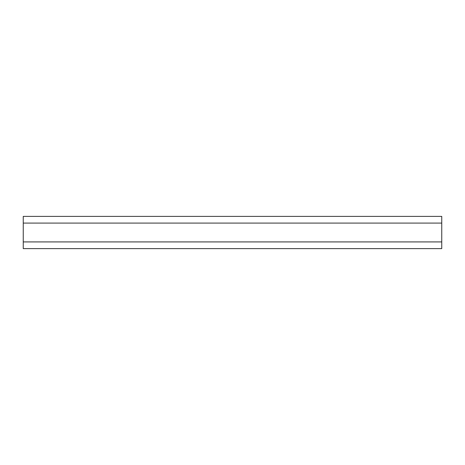 <?xml version="1.0" encoding="UTF-8"?>
<svg xmlns="http://www.w3.org/2000/svg" width="465" height="465" viewBox="0 0 465 465"><rect width="100%" height="100%" fill="white"/><g stroke="black" fill="none" stroke-linecap="round" stroke-linejoin="round"><path stroke-width="0.7" d="M23.25 241.916L23.25 248.612L441.75 248.612L441.75 223.084L23.25 223.084L23.25 241.916L441.75 241.916M441.75 223.084L441.75 216.388L23.25 216.388L23.25 223.084"/></g></svg>

